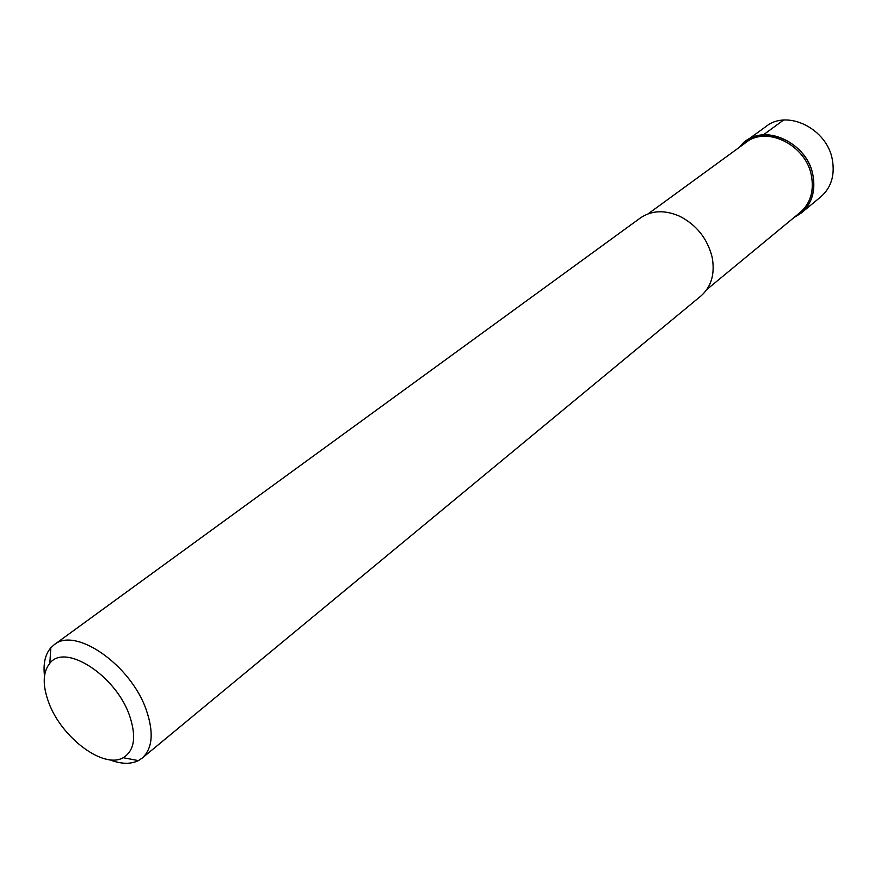 <?xml version="1.0" encoding="UTF-8"?>
<svg xmlns="http://www.w3.org/2000/svg" width="881" height="881" viewBox="0 0 881 881"><rect width="100%" height="100%" fill="white"/><g stroke="black" fill="none" stroke-linecap="round" stroke-linejoin="round"><path stroke-width="1.32" d="M812.998 175.572C815.674 191.221 811.842 203.632 801.512 212.784L794.244 217.321C809.683 209.215 815.927 195.296 812.998 175.572C807.172 139.694 757.968 121.193 739.699 147.061L745.888 141.136C767.351 123.736 807.723 144.032 812.998 175.572M706.881 289.464L800.267 212.354C810.355 203.412 814.088 191.309 811.478 176.035C806.324 145.266 766.933 125.465 746.009 142.458L648.152 213.819M142.16 758.123L700.946 295.972C711.187 286.909 714.987 274.299 712.322 258.155L711.991 256.613C707.201 238.377 696.475 224.941 679.824 216.308C664.847 209.733 651.698 210.273 640.377 217.959L54.148 644.76C75.359 626.27 131.313 665.287 146.433 710.394C153.944 732.706 152.523 748.608 142.16 758.123L138.383 760.611C130.586 764.433 120.994 764.146 109.629 759.752M44.502 675.87C43.07 663.767 45.162 654.418 50.801 647.81L54.148 644.76M129.595 715.757C136.599 736.769 134.463 750.755 123.197 757.704C103.573 769.366 61.296 737.54 48.719 702.487C42.376 685.165 42.751 672.082 49.854 663.239C65.15 642.778 116.061 675.617 129.595 715.757M783.484 120.102L763.331 134.881M801.512 212.784L820.872 196.782C831.124 187.686 834.968 175.429 832.402 160.001C827.347 128.923 787.526 109.09 766.195 126.357L745.888 141.136M123.197 757.704L138.383 760.611M49.854 663.239L50.801 647.81"/></g></svg>
